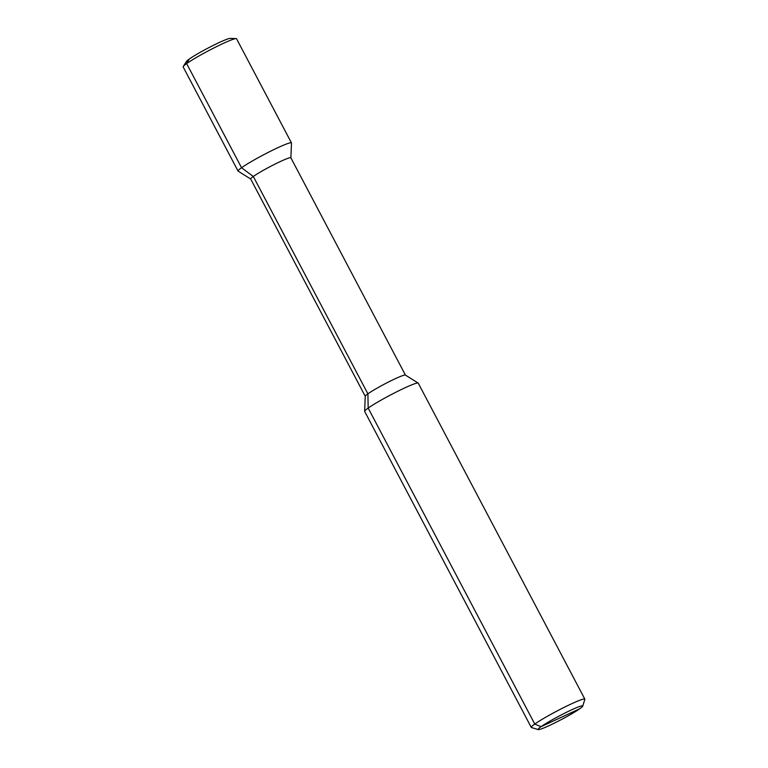 <?xml version="1.0" encoding="UTF-8"?>
<svg xmlns="http://www.w3.org/2000/svg" width="768" height="768" viewBox="0 0 768 768"><rect width="100%" height="100%" fill="white"/><g stroke="black" fill="none" stroke-linecap="round" stroke-linejoin="round"><path stroke-width="1.15" d="M582.73 706.138L584.851 699.37A30.288 2.486 152.2 0 0 584.851 699.139A30.288 2.486 152.2 0 0 564.374 707.242A30.288 2.486 152.2 0 0 534.768 724.051A30.288 2.486 152.2 0 0 531.264 727.392A30.288 2.486 152.2 0 0 531.446 727.526L538.234 729.6A25.238 2.064 152.2 0 0 556.032 722.294A25.238 2.064 152.2 0 0 579.811 708.73A25.238 2.064 152.2 0 0 582.73 706.138A25.238 2.064 152.2 0 0 566.554 712.253A25.238 2.064 152.2 0 0 540.998 726.701A25.238 2.064 152.2 0 0 538.234 729.6M531.264 727.392L364.666 411.418A30.288 2.486 -27.8 0 1 364.646 411.302A30.288 2.486 -27.8 0 1 368.17 408.077A30.288 2.486 -27.8 0 1 397.162 391.574A30.288 2.486 -27.8 0 1 418.166 383.078A30.288 2.486 -27.8 0 1 418.253 383.165L584.851 699.139M418.166 383.078L405.398 375.072A22.714 1.862 152.2 0 0 389.635 381.446A22.714 1.862 152.2 0 0 367.901 393.821L253.306 176.477L241.546 167.722A30.182 2.477 152.2 0 0 238.051 171.053A30.182 2.477 152.2 0 0 238.138 171.149L250.694 179.021M364.646 411.302L365.251 396.24A22.714 1.862 -27.8 0 1 367.901 393.821L253.306 176.477L241.546 167.722L186.643 63.59L189.264 59.05A24.941 2.045 152.2 0 1 212.102 45.984A24.941 2.045 152.2 0 1 230.141 38.4L236.122 38.592A30.182 2.477 152.2 0 0 214.282 47.77A30.182 2.477 152.2 0 0 186.643 63.59L189.264 59.05A24.941 2.045 -27.8 0 0 186.47 61.43L183.254 66.461A30.182 2.477 -27.8 0 1 186.643 63.59L241.546 167.722A30.182 2.477 152.2 0 1 271.056 150.97A30.182 2.477 152.2 0 1 291.456 142.896A30.182 2.477 152.2 0 1 291.485 143.021L290.89 157.834M365.251 396.288L250.675 178.982A22.714 1.862 -27.8 0 1 253.306 176.477A22.714 1.862 152.2 0 1 275.51 163.862A22.714 1.862 152.2 0 1 290.861 157.795L405.437 375.101M238.051 171.053L183.149 66.922A30.182 2.477 -27.8 0 1 183.254 66.461M291.456 142.896L236.554 38.765A30.182 2.477 152.2 0 0 236.122 38.592M579.811 708.73L540.998 726.701L534.768 724.051L368.17 408.077L367.901 393.821L368.17 408.077L534.768 724.051L540.998 726.701L560.4 717.715"/></g></svg>
